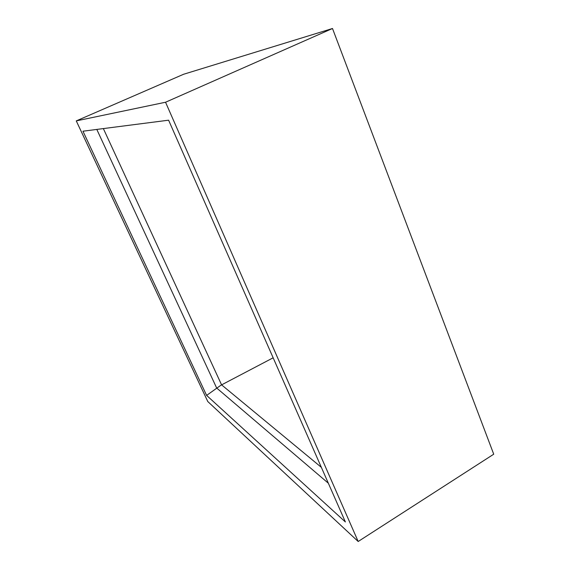 <?xml version="1.0" encoding="UTF-8"?>
<svg xmlns="http://www.w3.org/2000/svg" width="570" height="570" viewBox="0 0 570 570"><rect width="100%" height="100%" fill="white"/><g stroke="black" fill="none" stroke-linecap="round" stroke-linejoin="round"><path stroke-width="0.85" d="M206.611 395.402L82.963 131.207L168.606 120.192L345.377 521.949L206.611 395.402L220.946 385.206L273.151 357.803M332.495 28.5L183.618 74.257L76.273 120.897L165.549 102.237L332.495 28.5L493.727 454.205L358.181 541.5L207.779 401.529L76.273 120.897M358.181 541.5L165.549 102.237M328.341 483.218L216.636 387.978L96.8 129.433M321.359 467.35L221.588 384.864L103.355 128.585"/></g></svg>

